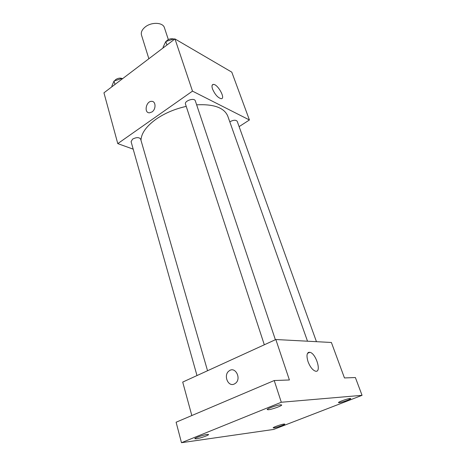 <?xml version="1.0" encoding="UTF-8"?>
<svg xmlns="http://www.w3.org/2000/svg" width="466" height="466" viewBox="0 0 466 466"><rect width="100%" height="100%" fill="white"/><g stroke="black" fill="none" stroke-linecap="round" stroke-linejoin="round"><path stroke-width="0.7" d="M168.337 39.581L164.422 27.727C163.036 22.286 151.398 21.791 145.142 27.04C142.002 29.661 140.784 32.346 141.495 35.09L148.87 58.739M133.189 149.155L117.781 143.615L103.947 92.816L174.971 38.934L231.8 72.154L249.415 119.972L239.116 126.63M186.231 106.382C174.814 108.939 164.766 113.203 156.093 119.174C146.301 126.286 141.268 133.323 140.982 140.295M307.513 341.205L227.757 116.086C224.21 107.71 213.836 103.959 196.64 104.821M117.781 143.615L192.487 91.132L249.415 119.972M316.449 341.683L237.211 121.323C235.883 119.768 233.501 119.89 230.058 121.684L229.802 121.859M207.545 370.738L140.615 139.031C139.06 137.144 136.381 137.179 132.565 139.136L131.086 141.67L196.99 375.561M264.315 344.782L185.491 104.134C184.14 100.854 194.439 97.411 195.306 100.848L275.383 339.726M192.487 91.132L174.971 38.934M212.525 89C211.599 86.117 211.879 84.585 213.358 84.404C217.779 83.985 225.981 98.961 221.169 98.693C217.867 97.79 214.983 94.557 212.525 89M151.998 111.945L149.475 112.824C143.685 113.087 146.056 100.936 151.706 101.349C155.947 101.18 156.186 109.248 151.998 111.945C156.186 109.248 155.947 101.18 151.712 101.349L151.706 101.349C146.062 100.936 143.685 113.087 149.481 112.824M191.823 415.544L182.713 382.085L275.831 339.522L331.39 342.475L344.461 377.943L355.383 377.542L362.053 395.325L273.641 429.442L181.478 442.7L176.107 422.219L274.218 380.536L289.403 379.976L275.831 339.522M308.941 352.255L308.137 352.605M181.478 442.7L281.307 402.251L274.218 380.536M281.307 402.251L362.053 395.325M308.032 361.651C306.203 355.342 306.82 352.226 309.89 352.302C316.129 353.35 321.989 373.15 315.365 371.14C312.505 370.027 310.059 366.864 308.032 361.651M234.247 384.042C227.891 387.176 223.162 374.833 229.121 370.901C235.243 365.909 241.825 378.695 235.417 383.337L234.247 384.042C227.891 387.176 223.162 374.833 229.126 370.901C235.243 365.909 241.825 378.695 235.423 383.337M339.143 402.694L338.467 402.618C337.897 402.059 347.537 398.611 350.088 398.459L350.729 398.547C351.253 399.117 341.764 402.513 339.143 402.694M268.358 409.742L267.21 409.602C266.552 408.822 277.13 405.024 280.608 404.803L281.685 404.954C282.297 405.752 271.911 409.474 268.358 409.742M196.297 438.815L194.817 438.745C194.281 438.087 203.502 434.86 207.154 434.434L208.57 434.516C209.065 435.186 200.013 438.355 196.297 438.815M274.066 427.887L273.169 427.84C272.686 427.357 281.184 424.375 283.951 424.06L284.808 424.107C285.256 424.608 276.88 427.549 274.066 427.887M163.234 47.841L163.042 47.252L165.809 41.532L174.074 38.876L174.622 39.196M166.95 45.021L165.809 41.532M174.272 39.47L174.074 38.876M173.573 39.033C171.494 38.404 169.385 38.812 167.259 40.257L166.112 41.433M112.009 86.699L111.846 86.123L114.013 81.02L121.906 78.486L122.482 78.754M114.98 84.445L114.013 81.02M122.069 79.069L121.906 78.486M122.57 78.69C120.409 77.735 118.119 78.032 115.696 79.575L114.56 80.845M212.158 85.237L213.358 84.404M307.525 353.327L309.89 352.302"/></g></svg>
